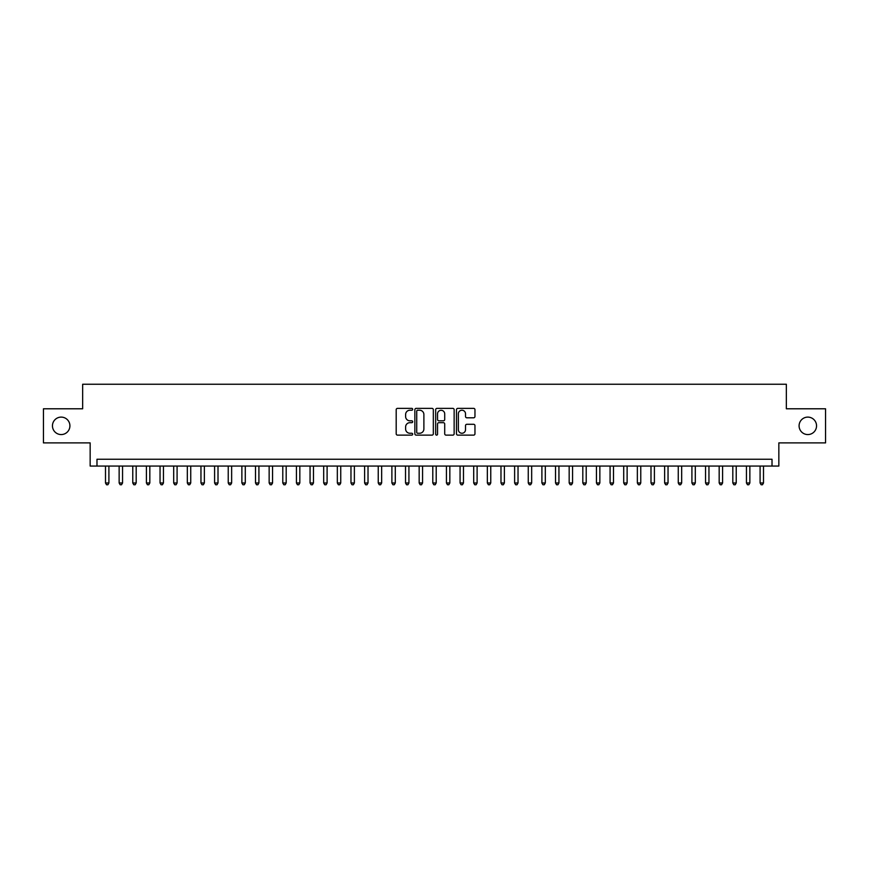 <?xml version="1.0" encoding="UTF-8"?>
<svg xmlns="http://www.w3.org/2000/svg" width="869" height="869" viewBox="0 0 869 869"><rect width="100%" height="100%" fill="white"/><g stroke="black" fill="none" stroke-linecap="round" stroke-linejoin="round"><path stroke-width="1.3" d="M412.677 409.299A0.934 0.934 0 0 0 411.743 408.365L397.524 408.365A1.336 1.336 0 0 0 396.188 409.701L396.188 433.794A1.336 1.336 0 0 0 397.524 435.13L411.743 435.13A0.934 0.934 0 0 0 412.677 434.196A0.934 0.934 0 0 0 411.743 433.262L409.907 433.262A4.28 4.28 0 0 1 405.617 428.982L405.617 426.972A4.28 4.28 0 0 1 409.907 422.682L411.743 422.682A0.934 0.934 0 0 0 412.677 421.747A0.934 0.934 0 0 0 411.743 420.813L409.907 420.813A4.28 4.28 0 0 1 405.617 416.533L405.617 414.524A4.28 4.28 0 0 1 409.907 410.233L411.743 410.233A0.934 0.934 0 0 0 412.677 409.299M799.089 425.843A8.723 8.723 0 0 0 807.822 434.565A8.723 8.723 0 0 0 816.545 425.843A8.723 8.723 0 0 0 807.822 417.109A8.723 8.723 0 0 0 799.089 425.843M52.455 425.843A8.723 8.723 0 0 0 61.178 434.565A8.723 8.723 0 0 0 69.911 425.843A8.723 8.723 0 0 0 61.178 417.109A8.723 8.723 0 0 0 52.455 425.843M473.616 417.804A1.336 1.336 0 0 0 474.963 416.457L474.963 409.701A1.336 1.336 0 0 0 473.616 408.365L457.822 408.365A1.336 1.336 0 0 0 456.486 409.701L456.486 433.794A1.336 1.336 0 0 0 457.822 435.13L473.616 435.13A1.336 1.336 0 0 0 474.963 433.794L474.963 425.636A1.336 1.336 0 0 0 473.616 424.289L466.859 424.289A1.336 1.336 0 0 0 465.523 425.636L465.523 429.677A3.585 3.585 0 0 1 461.939 433.262A3.585 3.585 0 0 1 458.365 429.677L458.365 413.818A3.585 3.585 0 0 1 461.939 410.233A3.585 3.585 0 0 1 465.523 413.818L465.523 416.457A1.336 1.336 0 0 0 466.859 417.804L473.616 417.804M772.02 466.066L778.841 466.066L778.841 442.886L825.55 442.886L825.55 408.788L786.347 408.788L786.347 384.25L82.653 384.25L82.653 408.788L43.45 408.788L43.45 442.886L90.159 442.886L90.159 466.066L772.02 466.066L772.02 459.256L96.98 459.256L96.98 466.066M433.327 409.701A1.336 1.336 0 0 0 431.991 408.365L416.197 408.365A1.336 1.336 0 0 0 414.861 409.701L414.861 433.794A1.336 1.336 0 0 0 416.197 435.13L431.991 435.13A1.336 1.336 0 0 0 433.327 433.794L433.327 409.701M437.009 408.365L452.803 408.365A1.336 1.336 0 0 1 454.139 409.701L454.139 433.794A1.336 1.336 0 0 1 452.803 435.13L446.047 435.13A1.336 1.336 0 0 1 444.711 433.794L444.711 424.029A1.336 1.336 0 0 0 443.364 422.682L438.888 422.682A1.336 1.336 0 0 0 437.541 424.029L437.541 434.196A0.934 0.934 0 0 1 436.607 435.13A0.934 0.934 0 0 1 435.673 434.196L435.673 409.701A1.336 1.336 0 0 1 437.009 408.365M417.663 410.233A0.934 0.934 0 0 0 416.729 411.178L416.729 432.327A0.934 0.934 0 0 0 417.663 433.262L419.608 433.262A4.28 4.28 0 0 0 423.887 428.982L423.887 414.524A4.28 4.28 0 0 0 419.608 410.233L417.663 410.233M444.711 413.883A3.585 3.585 0 0 0 441.126 410.309A3.585 3.585 0 0 0 437.541 413.883L437.541 419.477A1.336 1.336 0 0 0 438.888 420.813L443.364 420.813A1.336 1.336 0 0 0 444.711 419.477L444.711 413.883M105.497 466.066L105.497 482.979L108.907 482.979L108.907 466.066M108.907 482.979L107.886 484.75L106.518 484.75L105.497 482.979M119.14 466.066L119.14 482.979L122.551 482.979L122.551 466.066M122.551 482.979L121.519 484.75L120.161 484.75L119.14 482.979M132.772 466.066L132.772 482.979L136.183 482.979L136.183 466.066M136.183 482.979L135.162 484.75L133.793 484.75L132.772 482.979M146.416 466.066L146.416 482.979L149.826 482.979L149.826 466.066M149.826 482.979L148.795 484.75L147.437 484.75L146.416 482.979M160.048 466.066L160.048 482.979L163.459 482.979L163.459 466.066M163.459 482.979L162.438 484.75L161.069 484.75L160.048 482.979M173.691 466.066L173.691 482.979L177.091 482.979L177.091 466.066M177.091 482.979L176.07 484.75L174.712 484.75L173.691 482.979M187.324 466.066L187.324 482.979L190.735 482.979L190.735 466.066M190.735 482.979L189.714 484.75L188.345 484.75L187.324 482.979M200.956 466.066L200.956 482.979L204.367 482.979L204.367 466.066M204.367 482.979L203.346 484.75L201.988 484.75L200.956 482.979M214.6 466.066L214.6 482.979L218.01 482.979L218.01 466.066M218.01 482.979L216.989 484.75L215.621 484.75L214.6 482.979M228.232 466.066L228.232 482.979L231.643 482.979L231.643 466.066M231.643 482.979L230.622 484.75L229.253 484.75L228.232 482.979M241.875 466.066L241.875 482.979L245.286 482.979L245.286 466.066M245.286 482.979L244.254 484.75L242.896 484.75L241.875 482.979M255.508 466.066L255.508 482.979L258.919 482.979L258.919 466.066M258.919 482.979L257.897 484.75L256.529 484.75L255.508 482.979M269.151 466.066L269.151 482.979L272.562 482.979L272.562 466.066M272.562 482.979L271.53 484.75L270.172 484.75L269.151 482.979M282.783 466.066L282.783 482.979L286.194 482.979L286.194 466.066M286.194 482.979L285.173 484.75L283.805 484.75L282.783 482.979M296.427 466.066L296.427 482.979L299.827 482.979L299.827 466.066M299.827 482.979L298.806 484.75L297.448 484.75L296.427 482.979M310.059 466.066L310.059 482.979L313.47 482.979L313.47 466.066M313.47 482.979L312.449 484.75L311.08 484.75L310.059 482.979M323.692 466.066L323.692 482.979L327.102 482.979L327.102 466.066M327.102 482.979L326.081 484.75L324.724 484.75L323.692 482.979M337.335 466.066L337.335 482.979L340.746 482.979L340.746 466.066M340.746 482.979L339.725 484.75L338.356 484.75L337.335 482.979M350.967 466.066L350.967 482.979L354.378 482.979L354.378 466.066M354.378 482.979L353.357 484.75L351.999 484.75L350.967 482.979M364.611 466.066L364.611 482.979L368.022 482.979L368.022 466.066M368.022 482.979L367 484.75L365.632 484.75L364.611 482.979M378.243 466.066L378.243 482.979L381.654 482.979L381.654 466.066M381.654 482.979L380.633 484.75L379.264 484.75L378.243 482.979M391.886 466.066L391.886 482.979L395.297 482.979L395.297 466.066M395.297 482.979L394.265 484.75L392.907 484.75L391.886 482.979M405.519 466.066L405.519 482.979L408.93 482.979L408.93 466.066M408.93 482.979L407.909 484.75L406.54 484.75L405.519 482.979M419.162 466.066L419.162 482.979L422.562 482.979L422.562 466.066M422.562 482.979L421.541 484.75L420.183 484.75L419.162 482.979M432.795 466.066L432.795 482.979L436.205 482.979L436.205 466.066M436.205 482.979L435.184 484.75L433.816 484.75L432.795 482.979M446.438 466.066L446.438 482.979L449.838 482.979L449.838 466.066M449.838 482.979L448.817 484.75L447.459 484.75L446.438 482.979M460.07 466.066L460.07 482.979L463.481 482.979L463.481 466.066M463.481 482.979L462.46 484.75L461.091 484.75L460.07 482.979M473.703 466.066L473.703 482.979L477.114 482.979L477.114 466.066M477.114 482.979L476.093 484.75L474.735 484.75L473.703 482.979M487.346 466.066L487.346 482.979L490.757 482.979L490.757 466.066M490.757 482.979L489.736 484.75L488.367 484.75L487.346 482.979M500.978 466.066L500.978 482.979L504.389 482.979L504.389 466.066M504.389 482.979L503.368 484.75L502 484.75L500.978 482.979M514.622 466.066L514.622 482.979L518.033 482.979L518.033 466.066M518.033 482.979L517.001 484.75L515.643 484.75L514.622 482.979M528.254 466.066L528.254 482.979L531.665 482.979L531.665 466.066M531.665 482.979L530.644 484.75L529.275 484.75L528.254 482.979M541.898 466.066L541.898 482.979L545.308 482.979L545.308 466.066M545.308 482.979L544.276 484.75L542.919 484.75L541.898 482.979M555.53 466.066L555.53 482.979L558.941 482.979L558.941 466.066M558.941 482.979L557.92 484.75L556.551 484.75L555.53 482.979M569.173 466.066L569.173 482.979L572.573 482.979L572.573 466.066M572.573 482.979L571.552 484.75L570.194 484.75L569.173 482.979M582.806 466.066L582.806 482.979L586.217 482.979L586.217 466.066M586.217 482.979L585.195 484.75L583.827 484.75L582.806 482.979M596.438 466.066L596.438 482.979L599.849 482.979L599.849 466.066M599.849 482.979L598.828 484.75L597.47 484.75L596.438 482.979M610.081 466.066L610.081 482.979L613.492 482.979L613.492 466.066M613.492 482.979L612.471 484.75L611.103 484.75L610.081 482.979M623.714 466.066L623.714 482.979L627.125 482.979L627.125 466.066M627.125 482.979L626.104 484.75L624.746 484.75L623.714 482.979M637.357 466.066L637.357 482.979L640.768 482.979L640.768 466.066M640.768 482.979L639.747 484.75L638.378 484.75L637.357 482.979M650.99 466.066L650.99 482.979L654.4 482.979L654.4 466.066M654.4 482.979L653.379 484.75L652.011 484.75L650.99 482.979M664.633 466.066L664.633 482.979L668.044 482.979L668.044 466.066M668.044 482.979L667.012 484.75L665.654 484.75L664.633 482.979M678.265 466.066L678.265 482.979L681.676 482.979L681.676 466.066M681.676 482.979L680.655 484.75L679.286 484.75L678.265 482.979M691.909 466.066L691.909 482.979L695.309 482.979L695.309 466.066M695.309 482.979L694.288 484.75L692.93 484.75L691.909 482.979M705.541 466.066L705.541 482.979L708.952 482.979L708.952 466.066M708.952 482.979L707.931 484.75L706.562 484.75L705.541 482.979M719.174 466.066L719.174 482.979L722.584 482.979L722.584 466.066M722.584 482.979L721.563 484.75L720.205 484.75L719.174 482.979M732.817 466.066L732.817 482.979L736.228 482.979L736.228 466.066M736.228 482.979L735.207 484.75L733.838 484.75L732.817 482.979M746.449 466.066L746.449 482.979L749.86 482.979L749.86 466.066M749.86 482.979L748.839 484.75L747.481 484.75L746.449 482.979M760.093 466.066L760.093 482.979L763.503 482.979L763.503 466.066M763.503 482.979L762.482 484.75L761.114 484.75L760.093 482.979"/></g></svg>
